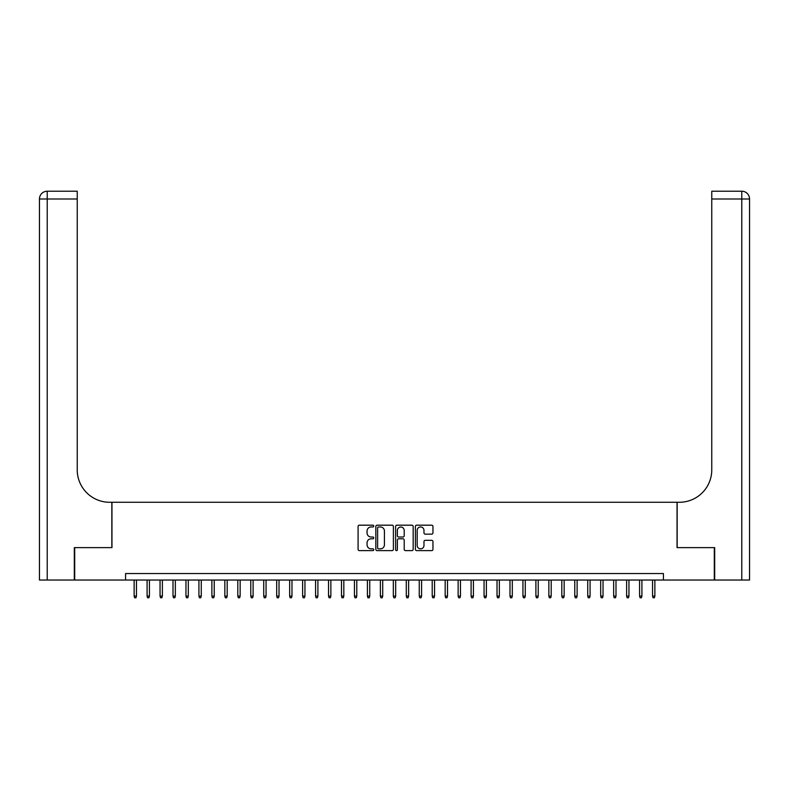 <?xml version="1.0" encoding="UTF-8"?>
<svg xmlns="http://www.w3.org/2000/svg" width="789" height="789" viewBox="0 0 789 789"><rect width="100%" height="100%" fill="white"/><g stroke="black" fill="none" stroke-linecap="round" stroke-linejoin="round"><path stroke-width="1.18" d="M373.759 526.076A0.888 0.888 0 0 0 372.872 525.188L359.36 525.188A1.272 1.272 0 0 0 358.088 526.46L358.088 549.361A1.272 1.272 0 0 0 359.36 550.623L372.872 550.623A0.888 0.888 0 0 0 373.759 549.736A0.888 0.888 0 0 0 372.872 548.848L371.126 548.848A4.073 4.073 0 0 1 367.053 544.775L367.053 542.871A4.073 4.073 0 0 1 371.126 538.798L372.872 538.798A0.888 0.888 0 0 0 373.759 537.911A0.888 0.888 0 0 0 372.872 537.013L371.126 537.013A4.073 4.073 0 0 1 367.053 532.95L367.053 531.036A4.073 4.073 0 0 1 371.126 526.963L372.872 526.963A0.888 0.888 0 0 0 373.759 526.076M431.682 534.153A1.272 1.272 0 0 0 432.954 532.881L432.954 526.46A1.272 1.272 0 0 0 431.682 525.188L416.671 525.188A1.272 1.272 0 0 0 415.399 526.46L415.399 549.361A1.272 1.272 0 0 0 416.671 550.623L431.682 550.623A1.272 1.272 0 0 0 432.954 549.361L432.954 541.599A1.272 1.272 0 0 0 431.682 540.327L425.251 540.327A1.272 1.272 0 0 0 423.979 541.599L423.979 545.446A3.403 3.403 0 0 1 420.576 548.848A3.403 3.403 0 0 1 417.174 545.446L417.174 530.366A3.403 3.403 0 0 1 420.576 526.963A3.403 3.403 0 0 1 423.979 530.366L423.979 532.881A1.272 1.272 0 0 0 425.251 534.153L431.682 534.153M125.569 580.023L74.699 580.023L74.699 547.625L111.959 547.625L111.959 502.268L677.041 502.268L677.041 547.625L714.301 547.625L714.301 580.023L663.431 580.023L663.431 573.544L125.569 573.544L125.569 580.023L663.431 580.023M393.386 526.46A1.272 1.272 0 0 0 392.113 525.188L377.103 525.188A1.272 1.272 0 0 0 375.83 526.46L375.83 549.361A1.272 1.272 0 0 0 377.103 550.623L392.113 550.623A1.272 1.272 0 0 0 393.386 549.361L393.386 526.46M396.887 525.188L411.897 525.188A1.272 1.272 0 0 1 413.17 526.46L413.17 549.361A1.272 1.272 0 0 1 411.897 550.623L405.477 550.623A1.272 1.272 0 0 1 404.205 549.361L404.205 540.071A1.272 1.272 0 0 0 402.932 538.798L398.662 538.798A1.272 1.272 0 0 0 397.39 540.071L397.39 549.736A0.888 0.888 0 0 1 396.502 550.623A0.888 0.888 0 0 1 395.614 549.736L395.614 526.46A1.272 1.272 0 0 1 396.887 525.188M378.503 526.963A0.888 0.888 0 0 0 377.615 527.861L377.615 547.961A0.888 0.888 0 0 0 378.503 548.848L380.347 548.848A4.073 4.073 0 0 0 384.421 544.775L384.421 531.036A4.073 4.073 0 0 0 380.347 526.963L378.503 526.963M404.205 530.435A3.403 3.403 0 0 0 400.792 527.032A3.403 3.403 0 0 0 397.39 530.435L397.39 535.741A1.272 1.272 0 0 0 398.662 537.013L402.932 537.013A1.272 1.272 0 0 0 404.205 535.741L404.205 530.435M136.458 596.099L135.945 597.786L134.643 597.786L134.13 596.099L136.458 596.099L136.458 580.023M134.13 596.099L134.13 580.023M74.314 547.625L111.831 547.625L111.831 502.268L109.632 502.268A32.398 32.398 0 0 1 77.233 469.869L77.233 198.996L47.222 198.996L47.222 580.023L74.314 580.023L74.314 547.625M47.222 580.023L39.45 580.023L39.45 198.996A7.772 7.772 0 0 1 47.222 191.214L77.233 191.214L77.233 198.996M77.233 191.214L47.222 191.214A7.772 7.772 0 0 0 39.45 198.996L47.222 198.996L47.222 191.214M109.632 502.268A32.398 32.398 0 0 1 77.233 469.869M749.55 580.023L749.55 198.996L749.55 580.023L714.686 580.023L714.686 547.625L677.169 547.625L677.169 502.268L679.368 502.268A32.398 32.398 0 0 0 711.767 469.869L711.767 191.214L741.778 191.214L711.767 191.214M749.55 198.996L749.55 502.268L749.55 198.996A7.772 7.772 0 0 0 741.778 191.214A7.772 7.772 0 0 1 749.55 198.996L711.767 198.996M679.368 502.268A32.398 32.398 0 0 0 711.767 469.869M149.417 596.099L148.904 597.786L147.602 597.786L147.089 596.099L149.417 596.099L149.417 580.023M147.089 596.099L147.089 580.023M162.376 596.099L161.863 597.786L160.561 597.786L160.049 596.099L162.376 596.099L162.376 580.023M160.049 596.099L160.049 580.023M175.336 596.099L174.823 597.786L173.521 597.786L173.008 596.099L175.336 596.099L175.336 580.023M173.008 596.099L173.008 580.023M188.305 596.099L187.782 597.786L186.49 597.786L185.967 596.099L188.305 596.099L188.305 580.023M185.967 596.099L185.967 580.023M201.264 596.099L200.741 597.786L199.449 597.786L198.927 596.099L201.264 596.099L201.264 580.023M198.927 596.099L198.927 580.023M214.223 596.099L213.701 597.786L212.409 597.786L211.886 596.099L214.223 596.099L214.223 580.023M211.886 596.099L211.886 580.023M227.183 596.099L226.66 597.786L225.368 597.786L224.845 596.099L227.183 596.099L227.183 580.023M224.845 596.099L224.845 580.023M240.142 596.099L239.619 597.786L238.327 597.786L237.805 596.099L240.142 596.099L240.142 580.023M237.805 596.099L237.805 580.023M253.101 596.099L252.588 597.786L251.287 597.786L250.774 596.099L253.101 596.099L253.101 580.023M250.774 596.099L250.774 580.023M266.061 596.099L265.548 597.786L264.246 597.786L263.733 596.099L266.061 596.099L266.061 580.023M263.733 596.099L263.733 580.023M279.02 596.099L278.507 597.786L277.205 597.786L276.692 596.099L279.02 596.099L279.02 580.023M276.692 596.099L276.692 580.023M291.979 596.099L291.466 597.786L290.165 597.786L289.652 596.099L291.979 596.099L291.979 580.023M289.652 596.099L289.652 580.023M304.948 596.099L304.426 597.786L303.134 597.786L302.611 596.099L304.948 596.099L304.948 580.023M302.611 596.099L302.611 580.023M317.908 596.099L317.385 597.786L316.093 597.786L315.57 596.099L317.908 596.099L317.908 580.023M315.57 596.099L315.57 580.023M330.867 596.099L330.344 597.786L329.052 597.786L328.53 596.099L330.867 596.099L330.867 580.023M328.53 596.099L328.53 580.023M343.826 596.099L343.304 597.786L342.012 597.786L341.489 596.099L343.826 596.099L343.826 580.023M341.489 596.099L341.489 580.023M356.786 596.099L356.263 597.786L354.971 597.786L354.448 596.099L356.786 596.099L356.786 580.023M354.448 596.099L354.448 580.023M369.745 596.099L369.222 597.786L367.93 597.786L367.418 596.099L369.745 596.099L369.745 580.023M367.418 596.099L367.418 580.023M382.704 596.099L382.192 597.786L380.89 597.786L380.377 596.099L382.704 596.099L382.704 580.023M380.377 596.099L380.377 580.023M395.664 596.099L395.151 597.786L393.849 597.786L393.336 596.099L395.664 596.099L395.664 580.023M393.336 596.099L393.336 580.023M408.623 596.099L408.11 597.786L406.808 597.786L406.296 596.099L408.623 596.099L408.623 580.023M406.296 596.099L406.296 580.023M421.582 596.099L421.07 597.786L419.778 597.786L419.255 596.099L421.582 596.099L421.582 580.023M419.255 596.099L419.255 580.023M434.552 596.099L434.029 597.786L432.737 597.786L432.214 596.099L434.552 596.099L434.552 580.023M432.214 596.099L432.214 580.023M447.511 596.099L446.988 597.786L445.696 597.786L445.174 596.099L447.511 596.099L447.511 580.023M445.174 596.099L445.174 580.023M460.47 596.099L459.948 597.786L458.656 597.786L458.133 596.099L460.47 596.099L460.47 580.023M458.133 596.099L458.133 580.023M473.43 596.099L472.907 597.786L471.615 597.786L471.092 596.099L473.43 596.099L473.43 580.023M471.092 596.099L471.092 580.023M486.389 596.099L485.866 597.786L484.574 597.786L484.051 596.099L486.389 596.099L486.389 580.023M484.051 596.099L484.051 580.023M499.348 596.099L498.835 597.786L497.534 597.786L497.021 596.099L499.348 596.099L499.348 580.023M497.021 596.099L497.021 580.023M512.308 596.099L511.795 597.786L510.493 597.786L509.98 596.099L512.308 596.099L512.308 580.023M509.98 596.099L509.98 580.023M525.267 596.099L524.754 597.786L523.452 597.786L522.939 596.099L525.267 596.099L525.267 580.023M522.939 596.099L522.939 580.023M538.226 596.099L537.713 597.786L536.412 597.786L535.899 596.099L538.226 596.099L538.226 580.023M535.899 596.099L535.899 580.023M551.195 596.099L550.673 597.786L549.381 597.786L548.858 596.099L551.195 596.099L551.195 580.023M548.858 596.099L548.858 580.023M564.155 596.099L563.632 597.786L562.34 597.786L561.817 596.099L564.155 596.099L564.155 580.023M561.817 596.099L561.817 580.023M577.114 596.099L576.591 597.786L575.299 597.786L574.777 596.099L577.114 596.099L577.114 580.023M574.777 596.099L574.777 580.023M590.073 596.099L589.551 597.786L588.259 597.786L587.736 596.099L590.073 596.099L590.073 580.023M587.736 596.099L587.736 580.023M603.033 596.099L602.51 597.786L601.218 597.786L600.695 596.099L603.033 596.099L603.033 580.023M600.695 596.099L600.695 580.023M615.992 596.099L615.479 597.786L614.177 597.786L613.664 596.099L615.992 596.099L615.992 580.023M613.664 596.099L613.664 580.023M628.951 596.099L628.438 597.786L627.137 597.786L626.624 596.099L628.951 596.099L628.951 580.023M626.624 596.099L626.624 580.023M641.911 596.099L641.398 597.786L640.096 597.786L639.583 596.099L641.911 596.099L641.911 580.023M639.583 596.099L639.583 580.023M654.87 596.099L654.357 597.786L653.055 597.786L652.542 596.099L654.87 596.099L654.87 580.023M652.542 596.099L652.542 580.023M741.778 580.023L741.778 191.214"/></g></svg>
